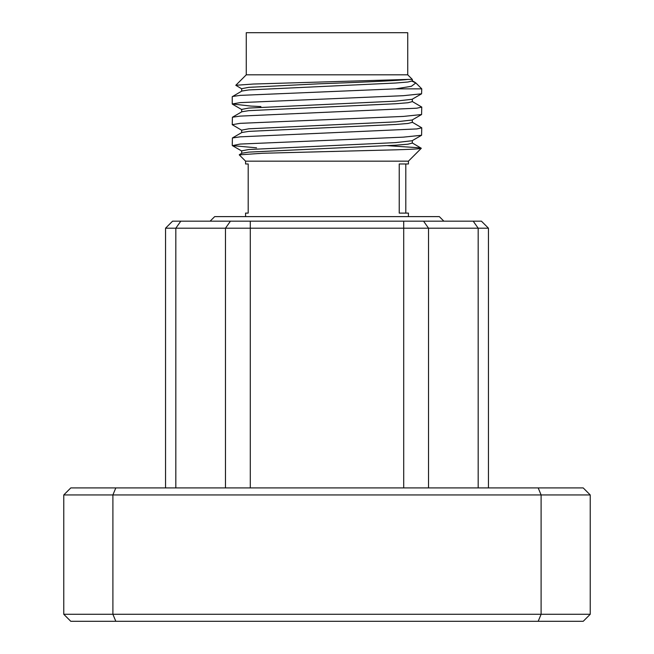 <?xml version="1.0" encoding="UTF-8"?>
<svg xmlns="http://www.w3.org/2000/svg" width="654" height="654" viewBox="0 0 654 654"><rect width="100%" height="100%" fill="white"/><g stroke="black" fill="none" stroke-linecap="round" stroke-linejoin="round"><path stroke-width="0.98" d="M210.122 221.175L214.684 216.613L439.316 216.613L443.878 221.175M387.413 145.662L419.623 147.82C424.168 148.499 419.124 149.112 395.081 149.84L262.524 153.265L239.258 154.851L245.569 161.162L408.431 161.162L408.431 163.966L399.234 163.966L399.234 213.106L408.431 213.106L408.431 216.613M405.807 213.106L405.807 163.966M407.728 74.818L246.272 74.818L246.272 32.7L407.728 32.7L407.728 74.818L412.322 79.412L407.99 79.412C397.305 80.761 355.792 82.469 317.411 83.884L248.782 87.342L241.678 88.682L241.678 91.151M412.322 79.412L412.322 80.908L407.9 82.02L395.629 83.025L248.782 89.933L241.882 91.037L232.235 96.718L232.235 103.953L240.124 102.621L403.224 95.705L421.577 93.808L421.765 88.854L395.67 88.854L240.124 95.386L232.415 96.506M412.322 140.618L412.322 143.087L407.9 144.199L395.629 145.204L248.782 152.112L241.882 153.216L239.315 154.704M256.548 147.82L232.423 145.629L240.124 144.068L403.224 137.16L421.577 135.264L412.118 140.741L395.629 142.613L248.782 149.521L241.678 150.861L241.678 153.338M412.322 119.895L412.322 122.363L407.9 123.475L395.629 124.481L248.782 131.389L241.882 132.492L232.415 137.961L232.235 145.409M241.882 130.375L232.235 124.685L240.124 123.344L403.224 116.437L421.577 114.54L412.118 120.009L395.629 121.889L248.782 128.797L241.678 130.138L241.678 132.607M412.322 99.163L412.322 101.632L407.9 102.743L395.629 103.749L248.782 110.657L241.882 111.76L232.415 117.238L232.235 124.685M421.577 93.808L412.118 99.285L395.629 101.157L248.782 108.065L241.678 109.406L241.678 111.883M241.882 88.919L235.8 85.29L253.319 84.039L407.99 79.412M412.012 81.202L415.854 82.944L411.366 86.303L395.67 88.854M412.118 122.126L421.765 127.816L416.851 128.928L240.124 136.841L232.415 137.961M260.913 106.577L250.776 106.071L232.235 103.953M412.118 101.403L421.765 107.084L416.851 108.196L240.124 116.11L232.415 117.238M421.577 114.54L421.765 107.084M421.577 135.264L421.765 127.816M412.118 142.858L421.307 148.27M538.193 621.3L70.779 621.3L63.765 614.278L63.765 494.947L112.897 494.947L112.897 614.278L541.103 614.278L541.103 494.947L112.897 494.947L115.807 487.925L583.221 487.925L590.235 494.947L590.235 614.278L541.103 614.278L538.193 621.3L583.221 621.3L590.235 614.278M63.765 494.947L70.779 487.925L115.807 487.925M165.544 487.925L165.544 228.197L172.566 221.175L481.434 221.175L488.456 228.197L488.456 487.925M488.456 228.197L165.544 228.197M63.765 614.278L112.897 614.278L115.807 621.3M590.235 494.947L541.103 494.947L538.193 487.925M245.569 161.162L245.569 163.966L248.193 163.966L248.193 213.106L245.569 213.106L245.569 216.613M403.714 487.925L403.714 221.175M250.286 221.175L250.286 487.925M478.172 487.925L478.172 228.197L473.21 221.175M423.571 221.175L428.534 228.197L428.534 487.925M225.466 487.925L225.466 228.197L230.429 221.175M180.79 221.175L175.828 228.197L175.828 487.925M415.854 82.944L421.765 88.854M408.431 161.162L421.307 148.278M246.272 74.818L235.8 85.29M241.882 109.651L232.423 104.174M241.882 151.107L232.423 145.629M412.118 80.671L415.127 82.412"/></g></svg>
